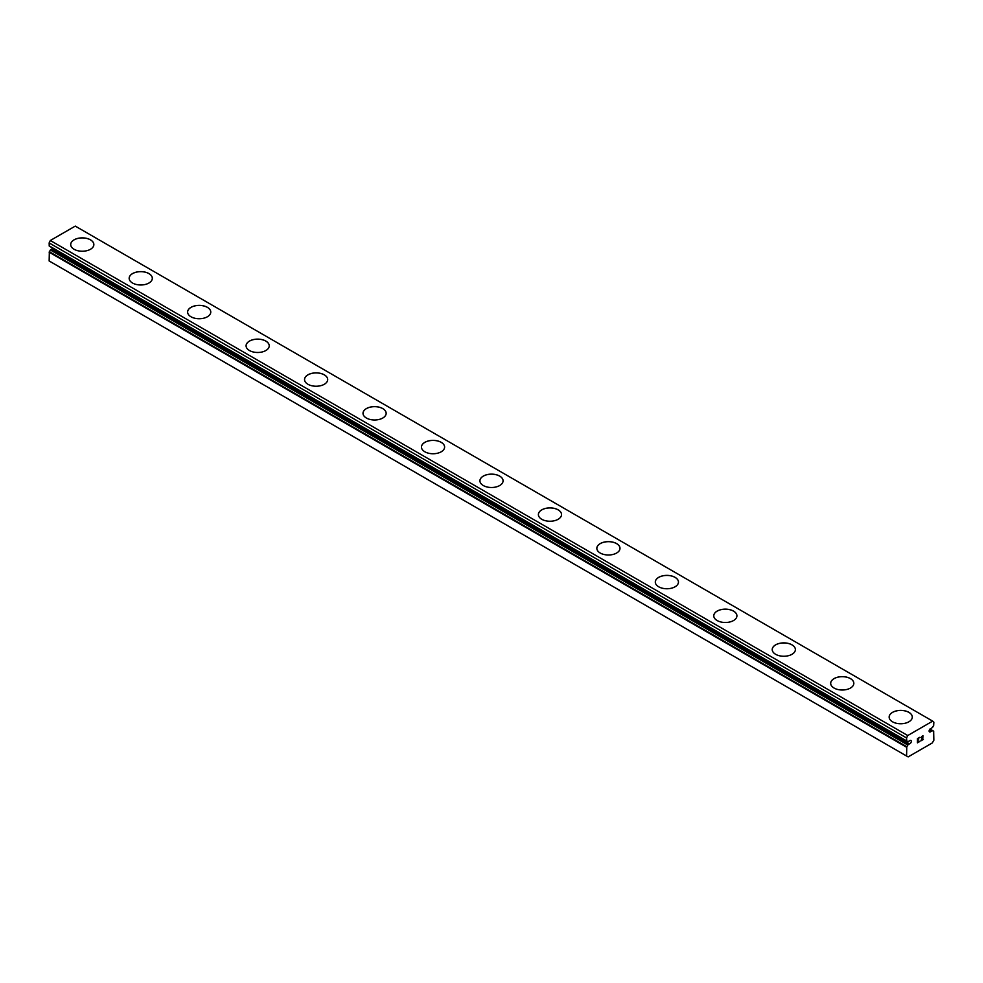 <?xml version="1.0" encoding="UTF-8"?>
<svg xmlns="http://www.w3.org/2000/svg" width="983" height="983" viewBox="0 0 983 983"><rect width="100%" height="100%" fill="white"/><g stroke="black" fill="none" stroke-linecap="round" stroke-linejoin="round"><path stroke-width="1.47" d="M906.572 756.001L908.132 756.898L932.289 742.951L933.85 740.248L933.641 731.192A3.858 2.224 -60 0 1 933.002 731.02A3.858 2.224 -60 0 1 932.609 730.676L930.999 731.401A1.929 1.118 -60 0 1 929.513 731.917A1.929 1.118 -60 0 1 929.955 729.091A1.929 1.118 -60 0 1 930.999 728.489L932.609 727.346A3.858 2.224 -60 0 1 933.641 725.638L933.85 722.198L932.683 721.129L907.739 735.53L906.572 737.95L906.781 741.145A3.858 2.224 -60 0 1 907.42 741.329A3.858 2.224 -60 0 1 907.8 741.673L909.422 740.949A1.929 1.118 -60 0 1 910.897 740.432A1.929 1.118 -60 0 1 910.455 743.259A1.929 1.118 -60 0 1 909.422 743.861L52.001 248.834L50.391 249.977A3.858 2.224 -60 0 1 49.359 251.685L49.15 260.974L906.572 756.001L906.781 746.711L49.359 251.685M53.008 248.257A1.929 1.118 -60 0 1 52.001 248.834M70.702 244.57A11.575 6.684 180 0 1 77.866 238.414A11.575 6.684 180 0 1 90.461 239.864A11.575 6.684 180 0 1 93.852 244.57M90.461 239.827A11.575 6.684 180 0 1 93.852 244.546A11.575 6.684 180 0 1 86.713 250.726A11.575 6.684 180 0 1 74.094 249.277A11.575 6.684 180 0 1 70.702 244.546A11.575 6.684 180 0 1 77.854 238.377A11.575 6.684 180 0 1 90.461 239.827M148.924 273.618A11.575 6.684 180 0 1 152.316 278.324A11.575 6.684 180 0 1 145.165 284.48A11.575 6.684 180 0 1 132.558 283.03A11.575 6.684 180 0 1 129.166 278.3A11.575 6.684 180 0 1 136.33 272.168A11.575 6.684 180 0 1 148.924 273.618M129.166 278.3A11.575 6.684 180 0 1 136.305 272.131A11.575 6.684 180 0 1 148.924 273.581A11.575 6.684 180 0 1 152.316 278.3M187.618 312.078A11.575 6.684 180 0 1 194.781 305.922A11.575 6.684 180 0 1 207.388 307.372A11.575 6.684 180 0 1 210.767 312.078M207.388 307.323A11.575 6.684 180 0 1 210.767 312.053A11.575 6.684 180 0 1 203.628 318.222A11.575 6.684 180 0 1 191.009 316.784A11.575 6.684 180 0 1 187.618 312.053A11.575 6.684 180 0 1 194.769 305.885A11.575 6.684 180 0 1 207.388 307.323M246.082 345.807A11.575 6.684 180 0 1 253.233 339.626A11.575 6.684 180 0 1 265.84 341.076A11.575 6.684 180 0 1 269.231 345.832A11.575 6.684 180 0 1 262.092 351.975A11.575 6.684 180 0 1 249.473 350.526A11.575 6.684 180 0 1 246.082 345.807A11.575 6.684 180 0 1 253.245 339.676A11.575 6.684 180 0 1 265.84 341.126A11.575 6.684 180 0 1 269.231 345.807M324.304 374.879A11.575 6.684 180 0 1 327.695 379.573A11.575 6.684 180 0 1 320.544 385.729A11.575 6.684 180 0 1 307.937 384.279A11.575 6.684 180 0 1 304.546 379.561A11.575 6.684 180 0 1 311.709 373.429A11.575 6.684 180 0 1 324.304 374.879M304.546 379.561A11.575 6.684 180 0 1 311.685 373.38A11.575 6.684 180 0 1 324.304 374.83A11.575 6.684 180 0 1 327.695 379.561M363.01 413.327A11.575 6.684 180 0 1 370.173 407.171A11.575 6.684 180 0 1 382.768 408.633A11.575 6.684 180 0 1 386.159 413.327M382.768 408.584A11.575 6.684 180 0 1 386.159 413.302A11.575 6.684 180 0 1 379.008 419.483A11.575 6.684 180 0 1 366.401 418.033A11.575 6.684 180 0 1 363.01 413.302A11.575 6.684 180 0 1 370.149 407.134A11.575 6.684 180 0 1 382.768 408.584M421.461 447.056A11.575 6.684 180 0 1 428.613 440.888A11.575 6.684 180 0 1 441.22 442.338A11.575 6.684 180 0 1 444.611 447.081A11.575 6.684 180 0 1 437.472 453.237A11.575 6.684 180 0 1 424.853 451.787A11.575 6.684 180 0 1 421.461 447.056A11.575 6.684 180 0 1 428.625 440.925A11.575 6.684 180 0 1 441.22 442.375A11.575 6.684 180 0 1 444.611 447.056M499.683 476.128A11.575 6.684 180 0 1 503.075 480.834A11.575 6.684 180 0 1 495.924 486.99A11.575 6.684 180 0 1 483.317 485.541A11.575 6.684 180 0 1 479.925 480.81A11.575 6.684 180 0 1 487.089 474.678A11.575 6.684 180 0 1 499.683 476.128M479.925 480.81A11.575 6.684 180 0 1 487.076 474.642A11.575 6.684 180 0 1 499.683 476.091A11.575 6.684 180 0 1 503.075 480.81M538.389 514.588A11.575 6.684 180 0 1 545.553 508.432A11.575 6.684 180 0 1 558.147 509.882A11.575 6.684 180 0 1 561.539 514.588M558.147 509.833A11.575 6.684 180 0 1 561.539 514.564A11.575 6.684 180 0 1 554.387 520.732A11.575 6.684 180 0 1 541.78 519.294A11.575 6.684 180 0 1 538.389 514.564A11.575 6.684 180 0 1 545.528 508.395A11.575 6.684 180 0 1 558.147 509.833M616.599 543.636A11.575 6.684 180 0 1 619.99 548.342A11.575 6.684 180 0 1 612.851 554.486A11.575 6.684 180 0 1 600.232 553.036A11.575 6.684 180 0 1 596.841 548.317A11.575 6.684 180 0 1 604.004 542.186A11.575 6.684 180 0 1 616.599 543.636M596.841 548.317A11.575 6.684 180 0 1 603.992 542.137A11.575 6.684 180 0 1 616.599 543.587A11.575 6.684 180 0 1 619.99 548.317M655.305 582.096A11.575 6.684 180 0 1 662.468 575.94A11.575 6.684 180 0 1 675.063 577.39A11.575 6.684 180 0 1 678.454 582.096M675.063 577.34A11.575 6.684 180 0 1 678.454 582.071A11.575 6.684 180 0 1 671.315 588.239A11.575 6.684 180 0 1 658.696 586.79A11.575 6.684 180 0 1 655.305 582.071A11.575 6.684 180 0 1 662.456 575.891A11.575 6.684 180 0 1 675.063 577.34M713.769 615.825A11.575 6.684 180 0 1 720.908 609.644A11.575 6.684 180 0 1 733.527 611.094A11.575 6.684 180 0 1 736.918 615.837A11.575 6.684 180 0 1 729.767 621.993A11.575 6.684 180 0 1 717.16 620.543A11.575 6.684 180 0 1 713.769 615.825A11.575 6.684 180 0 1 720.932 609.681A11.575 6.684 180 0 1 733.527 611.143A11.575 6.684 180 0 1 736.918 615.825M791.991 644.885A11.575 6.684 180 0 1 795.382 649.591A11.575 6.684 180 0 1 788.231 655.747A11.575 6.684 180 0 1 775.612 654.297A11.575 6.684 180 0 1 772.233 649.566A11.575 6.684 180 0 1 779.396 643.435A11.575 6.684 180 0 1 791.991 644.885M772.233 649.566A11.575 6.684 180 0 1 779.372 643.398A11.575 6.684 180 0 1 791.991 644.848A11.575 6.684 180 0 1 795.382 649.566M830.684 683.345A11.575 6.684 180 0 1 837.848 677.189A11.575 6.684 180 0 1 850.442 678.639A11.575 6.684 180 0 1 853.834 683.345M850.442 678.602A11.575 6.684 180 0 1 853.834 683.32A11.575 6.684 180 0 1 846.695 689.501A11.575 6.684 180 0 1 834.075 688.051A11.575 6.684 180 0 1 830.684 683.32A11.575 6.684 180 0 1 837.835 677.152A11.575 6.684 180 0 1 850.442 678.602M889.148 717.074A11.575 6.684 180 0 1 896.287 710.906A11.575 6.684 180 0 1 908.906 712.343A11.575 6.684 180 0 1 912.298 717.099A11.575 6.684 180 0 1 905.146 723.242A11.575 6.684 180 0 1 892.539 721.805A11.575 6.684 180 0 1 889.148 717.074A11.575 6.684 180 0 1 896.312 710.942A11.575 6.684 180 0 1 908.906 712.392A11.575 6.684 180 0 1 912.298 717.074M917.704 738.737L917.704 740.432L917.704 738.737L919.584 737.655L917.704 738.737M917.704 740.432L918.724 739.843M917.704 740.715L917.704 742.411L917.704 740.715M917.704 742.411L919.584 741.329M917.458 742.829L919.584 741.6L917.458 742.829L917.458 738.602L919.584 737.373M921.059 737.594L923.012 735.8M923.012 737.041L922.496 738.135L923.012 737.041M922.496 738.135L921.354 740.31L922.484 738.135M921.354 740.31L923.356 739.155M920.85 740.875L923.356 739.425L920.838 740.887L922.939 736.648L922.459 735.997L921.464 736.759L922.779 735.997M906.781 746.711A3.858 2.224 -60 0 0 907.8 745.003L909.422 743.861M932.683 721.129L75.261 226.102L50.317 240.503L49.15 242.924L49.261 246.094L906.609 741.059M930.999 731.401L929.218 730.369M907.739 735.53L50.317 240.503M906.572 737.95L49.15 242.924M933.641 731.192L929.967 729.079L933.739 731.217M932.277 730.664L929.82 729.239M906.572 740.875L49.15 245.848M907.8 741.673L906.94 741.17M908.132 744.598L50.723 249.571M907.8 745.003L50.391 249.977M906.572 747.227L49.15 252.201M906.682 741.121L49.261 246.094M907.862 741.71L906.904 741.157"/></g></svg>
